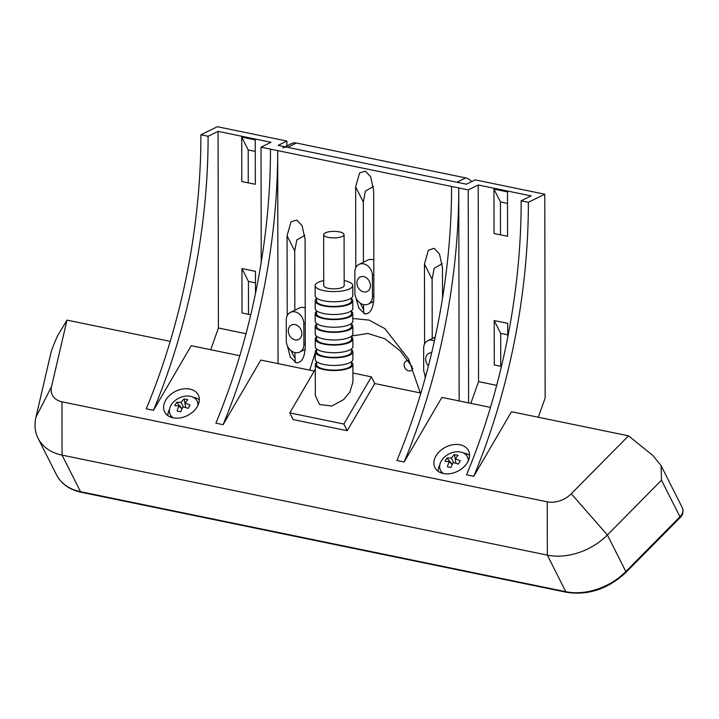 <?xml version="1.0" encoding="UTF-8"?>
<svg xmlns="http://www.w3.org/2000/svg" width="719" height="719" viewBox="0 0 719 719"><rect width="100%" height="100%" fill="white"/><g stroke="black" fill="none" stroke-linecap="round" stroke-linejoin="round"><path stroke-width="1.08" d="M408.14 360.632A5.375 4.269 -116.2 0 0 406.253 360.974A5.375 4.269 -116.2 0 0 404.294 366.295A5.375 4.269 -116.2 0 0 408.635 370.896A5.375 4.269 -116.2 0 0 410.998 370.627A5.375 4.269 -116.2 0 0 412.85 368.443M363.688 304.622A10.479 8.322 -116.2 0 0 368.299 304.092A10.479 8.322 -116.2 0 0 372.46 296.498L372.424 275.611A10.479 8.322 -116.2 0 0 367.903 266.012A10.479 8.322 -116.2 0 0 359.015 264.394A10.479 8.322 -116.2 0 0 354.853 271.989L354.889 292.876A10.479 8.322 -116.2 0 0 363.688 304.622M295.105 352.616A10.479 8.322 -116.2 0 0 299.715 352.085A10.479 8.322 -116.2 0 0 303.876 344.491L303.831 323.604A10.479 8.322 -116.2 0 0 299.32 314.005A10.479 8.322 -116.2 0 0 290.431 312.388A10.479 8.322 -116.2 0 0 286.27 319.982L286.306 340.869A10.479 8.322 -116.2 0 0 295.105 352.616M363.67 291.887A8.062 6.399 -116.2 0 0 367.211 291.483A8.062 6.399 -116.2 0 0 370.15 283.502A8.062 6.399 -116.2 0 0 363.643 276.599A8.062 6.399 -116.2 0 0 360.102 277.004A8.062 6.399 -116.2 0 0 357.154 284.985A8.062 6.399 -116.2 0 0 363.67 291.887M295.087 339.88A8.062 6.399 -116.2 0 0 298.628 339.476A8.062 6.399 -116.2 0 0 301.567 331.495A8.062 6.399 -116.2 0 0 295.06 324.593A8.062 6.399 -116.2 0 0 291.51 324.997A8.062 6.399 -116.2 0 0 288.571 332.978A8.062 6.399 -116.2 0 0 295.087 339.88M431.67 352.804A8.062 6.399 -116.2 0 0 428.901 353.317A8.062 6.399 -116.2 0 0 428.434 365.854M285.012 146.811L291.644 143.548A10.749 8.538 63.8 0 1 296.363 143.009L287.564 147.332L456.933 182.24L465.732 177.917A10.749 8.538 63.8 0 1 471.637 181.619M287.564 147.332A10.749 8.538 -116.2 0 0 282.846 147.871M305.207 307.939A10.479 8.322 -116.2 0 0 299.23 308.065L290.431 312.388M373.79 259.945A10.479 8.322 -116.2 0 0 367.813 260.071L359.015 264.394M296.363 143.009L465.732 177.917M434.411 340.842A10.479 8.322 -116.2 0 0 427.814 340.707A10.479 8.322 -116.2 0 0 423.653 348.302L423.689 369.189A10.479 8.322 -116.2 0 0 425.756 375.992M173.252 417.856A15.054 10.785 153.2 0 1 170.223 414.593A15.054 10.785 153.2 0 1 171.041 405.21A15.054 10.785 153.2 0 1 184.666 396.259A15.054 10.785 153.2 0 1 197.087 401.022A15.054 10.785 153.2 0 1 197.914 405.399M189.079 406.702A23.367 2.103 -62.4 0 1 190.032 405.094A23.691 13.859 -142.5 0 0 185.089 403.206A23.691 9.131 -72.5 0 1 187.767 399.701A23.367 17.831 -122.8 0 0 184.154 398.955A23.691 15.027 94.6 0 0 181.107 402.388A23.691 13.859 -142.5 0 0 176.748 402.361A23.367 18.847 74.1 0 0 175.715 403.943A23.367 18.847 74.1 0 0 174.825 405.651A23.691 7.954 24.1 0 1 178.986 406.01A23.691 15.027 94.6 0 0 177.081 411.052A23.367 1.087 13.3 0 1 180.703 411.798A23.691 9.131 -72.5 0 1 182.968 406.837A23.691 7.954 24.1 0 1 188.099 408.392A23.367 2.103 -62.4 0 1 189.079 406.702M443.515 473.56A15.054 10.785 153.2 0 1 440.486 470.298A15.054 10.785 153.2 0 1 441.313 460.915A15.054 10.785 153.2 0 1 454.938 451.963A15.054 10.785 153.2 0 1 467.359 456.727A15.054 10.785 153.2 0 1 468.186 461.104M459.351 462.398A23.367 2.103 -62.4 0 1 460.295 460.798A23.691 13.859 -142.5 0 0 455.361 458.911A23.691 9.131 -72.5 0 1 458.039 455.406A23.367 17.831 -122.8 0 0 454.417 454.66A23.691 15.027 94.6 0 0 451.379 458.093A23.691 13.859 -142.5 0 0 447.011 458.066A23.367 18.847 74.1 0 0 445.987 459.648A23.367 18.847 74.1 0 0 445.088 461.355A23.691 7.954 24.1 0 1 449.258 461.715A23.691 15.027 94.6 0 0 447.353 466.757A23.367 1.087 13.3 0 1 450.966 467.503A23.691 9.131 -72.5 0 1 453.24 462.542A23.691 7.954 24.1 0 1 458.371 464.097A23.367 2.103 -62.4 0 1 459.351 462.398M443.335 473.524A18.811 13.481 -26.8 0 0 463.431 467.35A18.811 13.481 -26.8 0 0 468.518 450.687A18.811 13.481 -26.8 0 0 460.115 444.8A18.811 13.481 -26.8 0 0 440.028 450.975A18.811 13.481 -26.8 0 0 434.932 467.638A18.811 13.481 -26.8 0 0 443.335 473.524M469.588 455.397A18.811 13.481 -26.8 0 0 464.339 453.168A18.811 13.481 -26.8 0 0 463.548 453.024M173.063 417.82A18.811 13.481 -26.8 0 0 193.159 411.645A18.811 13.481 -26.8 0 0 198.255 394.983A18.811 13.481 -26.8 0 0 189.852 389.096A18.811 13.481 -26.8 0 0 169.756 395.27A18.811 13.481 -26.8 0 0 164.66 411.942A18.811 13.481 -26.8 0 0 173.063 417.82M199.316 399.692A18.811 13.481 -26.8 0 0 194.076 397.463A18.811 13.481 -26.8 0 0 193.276 397.319M351.555 362.286A18.811 6.004 179.9 0 1 352.903 364.515A18.811 6.004 179.9 0 1 349.856 367.795A18.811 6.004 179.9 0 1 328.745 370.303A18.811 6.004 179.9 0 1 315.282 364.578A18.811 6.004 179.9 0 1 316.621 362.349M315.282 364.578L315.335 395.666L319.569 404.509L331.774 406.01L343.574 399.629L349.901 392.062L352.939 381.96L352.903 364.515M295.158 362.457L294.907 352.571M287.357 345.776L290.251 357.01L296.3 362.834C301.728 362.825 304.721 357.523 305.278 346.926L305.09 239.454L302.097 225.658L296.74 220.032L290.988 221.865L287.07 235.742L287.214 315.686M424.74 374.096L425.235 377.897M363.742 313.556L363.49 304.577M356.04 298.017L358.835 308.109L364.884 313.933C370.312 313.924 373.305 308.622 373.862 298.026L373.673 190.553L370.68 176.757L365.324 171.131L359.572 172.964L355.653 186.841L355.797 267.693M316.621 361.711L316.621 364.578A17.472 5.572 -0.1 0 0 329.122 369.899A17.472 5.572 -0.1 0 0 348.733 367.562A17.472 5.572 -0.1 0 0 351.564 364.515L351.555 361.648M351.537 349.551A18.811 6.004 179.9 0 1 352.885 351.78L352.894 359.419A18.811 6.004 179.9 0 1 349.847 362.7A18.811 6.004 179.9 0 1 328.736 365.216A18.811 6.004 179.9 0 1 315.273 359.482L315.255 351.843A18.811 6.004 179.9 0 1 316.594 349.614M352.885 351.78A18.811 6.004 179.9 0 1 349.838 355.06A18.811 6.004 179.9 0 1 328.718 357.568A18.811 6.004 179.9 0 1 315.255 351.843M316.594 348.976L316.603 351.843A17.472 5.572 -0.1 0 0 329.104 357.163A17.472 5.572 -0.1 0 0 348.706 354.827A17.472 5.572 -0.1 0 0 351.537 351.78L351.537 348.913M351.51 336.816A18.811 6.004 179.9 0 1 352.858 339.044L352.876 346.684A18.811 6.004 179.9 0 1 349.829 349.964A18.811 6.004 179.9 0 1 328.709 352.481A18.811 6.004 179.9 0 1 315.246 346.747L315.237 339.107A18.811 6.004 179.9 0 1 316.576 336.878M352.858 339.044A18.811 6.004 179.9 0 1 349.811 342.325A18.811 6.004 179.9 0 1 328.7 344.832A18.811 6.004 179.9 0 1 315.237 339.107M316.576 336.24L316.576 339.107A17.472 5.572 -0.1 0 0 329.077 344.428A17.472 5.572 -0.1 0 0 348.688 342.091A17.472 5.572 -0.1 0 0 351.519 339.044L351.51 336.177M351.492 324.08A18.811 6.004 179.9 0 1 352.84 326.309L352.849 333.949A18.811 6.004 179.9 0 1 349.802 337.229A18.811 6.004 179.9 0 1 328.691 339.736A18.811 6.004 179.9 0 1 315.228 334.011L315.21 326.372A18.811 6.004 179.9 0 1 316.549 324.143M352.84 326.309A18.811 6.004 179.9 0 1 349.793 329.59A18.811 6.004 179.9 0 1 328.673 332.097A18.811 6.004 179.9 0 1 315.21 326.372M316.549 323.505L316.558 326.372A17.472 5.572 -0.1 0 0 329.059 331.684A17.472 5.572 -0.1 0 0 348.67 329.356A17.472 5.572 -0.1 0 0 351.492 326.309L351.492 323.442M351.465 311.345A18.811 6.004 179.9 0 1 352.813 313.565L352.831 321.213A18.811 6.004 179.9 0 1 349.785 324.494A18.811 6.004 179.9 0 1 328.673 327.001A18.811 6.004 179.9 0 1 315.201 321.276L315.192 313.637A18.811 6.004 179.9 0 1 316.531 311.408M352.813 313.565A18.811 6.004 179.9 0 1 349.767 316.854A18.811 6.004 179.9 0 1 328.655 319.362A18.811 6.004 179.9 0 1 315.192 313.637M316.531 310.77L316.531 313.637A17.472 5.572 -0.1 0 0 329.041 318.948A17.472 5.572 -0.1 0 0 348.643 316.621A17.472 5.572 -0.1 0 0 351.474 313.574L351.465 310.707M352.768 285.551L352.786 295.743A18.811 6.004 179.9 0 1 349.74 299.023A18.811 6.004 179.9 0 1 328.628 301.531A18.811 6.004 179.9 0 1 315.156 295.806L315.147 285.614A18.811 6.004 -0.1 0 0 328.61 291.348A18.811 6.004 -0.1 0 0 349.722 288.831A18.811 6.004 -0.1 0 0 352.768 285.551A18.811 6.004 -0.1 0 0 344.158 280.527M323.73 280.563A18.811 6.004 -0.1 0 0 318.193 282.333A18.811 6.004 -0.1 0 0 315.147 285.614M342.424 236.407A10.21 3.253 -0.1 0 0 344.077 234.619A10.21 3.253 -0.1 0 0 336.771 231.509A10.21 3.253 -0.1 0 0 325.312 232.875A10.21 3.253 -0.1 0 0 323.658 234.655A10.21 3.253 -0.1 0 0 330.965 237.764A10.21 3.253 -0.1 0 0 342.424 236.407M323.658 234.655L323.739 285.605A10.21 3.253 -0.1 0 0 331.055 288.714A10.21 3.253 -0.1 0 0 342.514 287.348A10.21 3.253 -0.1 0 0 344.167 285.569L344.077 234.619M316.504 298.026L316.513 300.893A17.472 5.572 -0.1 0 0 329.014 306.213A17.472 5.572 -0.1 0 0 348.625 303.885A17.472 5.572 -0.1 0 0 351.447 300.839L351.447 297.972M351.447 298.61A18.811 6.004 179.9 0 1 352.795 300.83L352.804 308.478A18.811 6.004 179.9 0 1 349.758 311.758A18.811 6.004 179.9 0 1 328.646 314.266A18.811 6.004 179.9 0 1 315.183 308.541L315.165 300.901A18.811 6.004 179.9 0 1 316.513 298.673M352.795 300.83A18.811 6.004 179.9 0 1 349.749 304.119A18.811 6.004 179.9 0 1 328.637 306.627A18.811 6.004 179.9 0 1 315.165 300.901M294.835 310.222L294.727 250.913L296.794 239.966L304.847 235.383M544.786 194.211L528.366 202.282L521.158 200.799L531.125 195.901L478.198 184.99L468.231 189.888L261.024 147.179L271 142.281L218.073 131.37L208.097 136.277L200.889 134.786L217.318 126.715L286.908 141.059L278.109 145.382L466.397 184.19L475.196 179.867L544.786 194.211L545.146 397.984L538.306 417.254M432.218 338.541L432.119 279.233L434.186 268.286L442.23 263.702M351.51 336.034L367.76 333.463L384.782 338.721L400.034 350.701L412.212 366.897M363.419 262.228L363.311 202.012L365.378 191.065L373.431 186.482M169.504 409.327A18.811 13.481 -26.8 0 0 167.824 415.591M439.767 465.031A18.811 13.481 -26.8 0 0 438.087 471.296M493.971 189.106L494.043 233.513L507.56 236.299L507.479 191.892L493.971 189.106L500.451 201.94L507.506 203.396M500.505 234.843L500.451 201.94M507.74 337.229L507.713 323.343L494.196 320.557L494.277 364.964L501.431 366.438M500.739 366.295L500.676 333.391L507.731 334.847M494.196 320.557L500.676 333.391M442.527 298.205L442.473 267.774L439.48 253.978L434.132 248.352L428.38 250.185L424.453 264.062L424.596 344.006M241.719 137.113L241.8 181.521L255.308 184.307L255.236 139.899L241.719 137.113L248.199 149.947L255.254 151.403M248.253 182.86L248.199 149.947M255.497 293.352L255.461 271.351L241.944 268.564L242.024 312.972L250.76 314.778M248.486 314.302L248.432 281.399L255.479 282.855M241.944 268.564L248.432 281.399M261.024 147.179L261.222 262.264M468.231 189.888L468.599 402.883M470.837 403.341L478.548 381.627L496.685 385.366M478.198 184.99L478.548 381.627M451.559 186.455A387.011 200.304 -78.4 0 1 396.942 460.493L404.15 461.984A387.011 200.304 -78.4 0 0 458.767 187.938L459.144 400.932M218.073 131.37L218.414 328.017L246.006 333.706M210.703 349.731L218.414 328.017M420.291 392.925L408.59 359.06L384.818 328.637L369.117 320.09L352.822 318.49M315.264 352.687L309.709 370.132M278.064 363.607L277.687 150.613A387.011 200.304 -78.4 0 1 223.07 424.659L215.862 423.176A387.011 200.304 -78.4 0 0 270.488 149.13M286.908 141.059L286.917 145.876M404.15 461.984L441.897 397.382L490.475 407.394M628.514 435.84L652.843 455.478L661.103 465.687L661.498 480.211L607.375 534.972A53.754 38.52 153.2 0 1 547.33 555.122L62.059 455.109A53.754 38.52 153.2 0 1 38.053 438.302A53.754 38.52 153.2 0 1 35.95 417.2L50.582 354.296C51.301 350.189 56.846 336.501 59.156 333.113L67.002 320.108L51.525 386.651A21.498 15.405 -26.8 0 0 61.969 401.813L547.24 501.835A21.498 15.405 -26.8 0 0 571.254 493.773L628.514 435.84L511.497 411.726L473.749 476.329L466.541 474.837A387.011 200.304 101.6 0 0 521.158 200.799M473.749 476.329A387.011 200.304 101.6 0 0 528.366 202.282M200.889 134.786A387.011 200.304 101.6 0 1 146.272 408.832L153.48 410.315A387.011 200.304 101.6 0 0 208.097 136.277M153.48 410.315L191.227 345.713L239.804 355.725M314.221 371.067L260.817 360.057L223.07 424.659M352.921 373.044L371.408 376.855L374.788 383.551L347.214 430.726L293.163 419.59L289.784 412.895L315.29 369.242M67.002 320.108L170.214 341.381M374.788 383.551L420.885 393.05M371.408 376.855L343.835 424.03L347.214 430.726M343.835 424.03L289.784 412.895M447.011 458.066L452.323 464.384M451.379 458.093L453.581 462.632M449.258 461.715L452.233 464.573M455.361 458.911L455.882 463.279M454.417 454.66L455.621 461.095M176.748 402.361L182.06 408.68M181.107 402.388L183.318 406.927M178.986 406.01L181.97 408.868M185.089 403.206L185.619 407.574M184.154 398.955L185.358 405.39M372.46 296.498L373.853 295.815M303.876 344.491L305.269 343.808M303.831 323.604L305.233 322.921M372.424 275.611L373.817 274.928M571.254 493.773L607.375 534.972L625.845 571.551A2.687 0.791 44.7 0 1 625.952 572.396C608.148 588.951 588.322 595.575 566.455 592.285L81.184 492.263A2.687 1.393 -78.4 0 1 80.528 491.688L565.799 591.701A53.754 38.52 -26.8 0 0 625.845 571.551L679.967 516.79A10.749 7.702 -26.8 0 0 682.349 507.776L661.103 465.687M566.455 592.285A2.687 1.393 -78.4 0 1 565.799 591.701L547.33 555.122L547.24 501.835M290.997 350.611L294.916 358.386M360.309 303.157L363.499 309.476M355.653 186.841L363.311 202.012M424.453 264.062L432.119 279.233M287.07 235.742L294.727 250.913M61.969 401.813L62.059 455.109L80.528 491.688A53.754 38.52 -26.8 0 1 56.522 474.882L38.053 438.302M51.525 386.651L35.95 417.2M661.498 480.211L679.967 516.79A2.687 0.791 44.7 0 1 680.075 517.635C682.924 515.02 683.688 511.73 682.349 507.776M368.299 304.092L373.691 301.441M299.715 352.085L305.189 349.398M427.814 340.707L435.238 337.058M197.087 401.022L198.543 403.898M467.359 456.727L468.806 459.603M440.486 470.298L441.933 473.165M170.223 414.593L171.67 417.46M625.952 572.396L680.075 517.635M81.184 492.263C69.563 489.747 61.34 483.959 56.522 474.882"/></g></svg>
